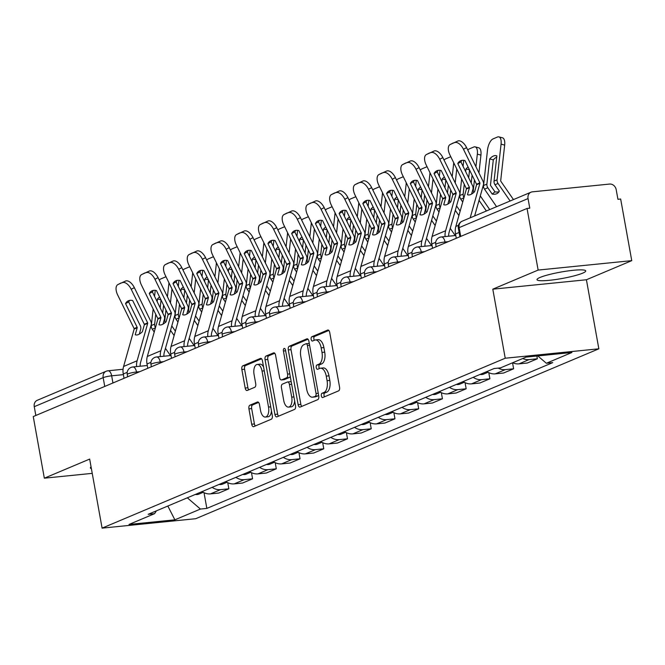 <?xml version="1.0" encoding="UTF-8"?>
<svg xmlns="http://www.w3.org/2000/svg" width="665" height="665" viewBox="0 0 665 665"><rect width="100%" height="100%" fill="white"/><g stroke="black" fill="none" stroke-linecap="round" stroke-linejoin="round"><path stroke-width="1" d="M321.328 395.85A2.178 1.097 -95.7 0 0 322.591 397.579A2.178 1.097 -95.7 0 0 322.758 397.537L338.618 390.854A3.117 1.571 -95.7 0 0 339.566 387.18L329.724 332.475A3.117 1.571 -95.7 0 0 327.92 330.006A3.117 1.571 -95.7 0 0 327.687 330.064L311.819 336.756A2.178 1.097 -95.7 0 0 311.154 339.316A2.178 1.097 -95.7 0 0 312.417 341.054A2.178 1.097 -95.7 0 0 312.583 341.004L314.636 340.139A9.967 5.012 -95.7 0 1 315.385 339.948A9.967 5.012 -95.7 0 1 321.162 347.853L321.985 352.417A9.967 5.012 -95.7 0 1 318.959 364.154L316.906 365.019A2.178 1.097 -95.7 0 0 316.241 367.587A2.178 1.097 -95.7 0 0 317.504 369.316A2.178 1.097 -95.7 0 0 317.671 369.275L319.724 368.41A9.967 5.012 -95.7 0 1 320.472 368.211A9.967 5.012 -95.7 0 1 326.249 376.116L327.072 380.679A9.967 5.012 -95.7 0 1 324.046 392.416L321.993 393.281A2.178 1.097 -95.7 0 0 321.328 395.85M320.472 368.211L323.207 367.936A9.967 5.012 -95.7 0 1 328.984 375.841L329.798 380.405A9.967 5.012 -95.7 0 1 326.773 392.142L324.719 393.007A2.178 1.097 -95.7 0 0 324.055 395.575A2.178 1.097 -95.7 0 0 324.52 396.797M328.851 330.447L314.545 336.473A2.178 1.097 -95.7 0 0 313.888 339.042A2.178 1.097 -95.7 0 0 314.346 340.264M315.385 339.948L318.119 339.674A9.967 5.012 -95.7 0 1 323.897 347.579L324.711 352.134A9.967 5.012 -95.7 0 1 321.685 363.88L319.632 364.744A2.178 1.097 -95.7 0 0 318.967 367.313A2.178 1.097 -95.7 0 0 319.433 368.535M582.648 273.157A24.755 3.275 169.8 0 0 585.724 270.913A24.755 3.275 169.8 0 0 567.212 271.037A24.755 3.275 169.8 0 0 540.071 277.438A24.755 3.275 169.8 0 0 536.996 279.682A24.755 3.275 169.8 0 0 555.516 279.558A24.755 3.275 169.8 0 0 582.648 273.157M249.874 405.201A3.117 1.571 -95.7 0 0 248.934 408.867L251.694 424.22A3.117 1.571 -95.7 0 0 253.498 426.689A3.117 1.571 -95.7 0 0 253.731 426.631L271.353 419.199A3.117 1.571 -95.7 0 0 272.301 415.534L262.459 360.829A3.117 1.571 -95.7 0 0 260.647 358.352A3.117 1.571 -95.7 0 0 260.414 358.418L242.792 365.841A3.117 1.571 -95.7 0 0 241.852 369.507L245.185 388.052A3.117 1.571 -95.7 0 0 246.989 390.521A3.117 1.571 -95.7 0 0 247.222 390.463L254.762 387.279A3.117 1.571 -95.7 0 0 255.709 383.614L254.055 374.42A8.337 4.19 -95.7 0 1 257.214 364.445A8.337 4.19 -95.7 0 1 262.043 371.053L268.527 407.071A8.337 4.19 -95.7 0 1 265.368 417.046A8.337 4.19 -95.7 0 1 260.539 410.438L259.458 404.436A3.117 1.571 -95.7 0 0 257.654 401.959A3.117 1.571 -95.7 0 0 257.422 402.026L249.874 405.201L252.609 404.927A3.117 1.571 -95.7 0 0 251.661 408.593L254.421 423.946A3.117 1.571 -95.7 0 0 255.302 425.966M492.798 289.175L586.414 279.757L631.75 260.647L538.135 270.073L492.798 289.175L505.225 358.227L102.094 528.126L89.667 459.083L44.339 478.185L33.25 416.564L527.046 208.453L529.772 208.178L528.043 198.577L459.133 227.621A6.351 0.84 169.8 0 0 458.343 228.195L459.889 236.757M538.135 270.073L527.046 208.453M298.128 404.644A3.117 1.571 -95.7 0 0 299.94 407.121A3.117 1.571 -95.7 0 0 300.173 407.055L317.787 399.632A3.117 1.571 -95.7 0 0 318.735 395.966L308.893 341.253A3.117 1.571 -95.7 0 0 307.089 338.784A3.117 1.571 -95.7 0 0 306.856 338.842L289.233 346.274A3.117 1.571 -95.7 0 0 288.286 349.94L298.128 404.644L300.863 404.37A3.117 1.571 -95.7 0 0 301.735 406.398M294.57 409.416L276.948 416.847A3.117 1.571 -95.7 0 1 276.715 416.905A3.117 1.571 -95.7 0 1 274.911 414.436L265.069 359.723A3.117 1.571 -95.7 0 1 266.017 356.058L273.556 352.882A3.117 1.571 -95.7 0 1 273.789 352.816A3.117 1.571 -95.7 0 1 275.593 355.285L279.591 377.479A3.117 1.571 -95.7 0 0 281.395 379.948A3.117 1.571 -95.7 0 0 281.627 379.89L286.632 377.778A3.117 1.571 -95.7 0 0 287.579 374.112L283.423 351.012A2.178 1.097 -95.7 0 1 284.246 348.402A2.178 1.097 -95.7 0 1 285.509 350.131L295.518 405.75A3.117 1.571 -95.7 0 1 294.57 409.416M631.75 260.647L620.661 199.026L617.935 199.309L616.206 189.708A6.351 5.42 67.1 0 0 609.63 184.064L532.391 191.836A6.351 5.42 67.1 0 0 531.036 192.177A6.351 5.42 67.1 0 0 528.043 198.577M586.414 279.757L598.841 348.809L195.71 518.708L102.094 528.126M44.339 478.185L92.244 473.364M35.835 415.475L34.256 406.689A6.351 5.42 -112.9 0 1 37.248 400.297L106.159 371.253A6.351 5.42 67.1 0 0 103.166 377.645L34.256 406.689M512.698 362.741A14.597 12.469 67.1 0 0 518.991 363.855L529.032 359.624A14.597 12.469 -112.9 0 1 522.74 358.51M529.032 359.624L537.353 358.784L536.855 356.016M518.991 363.855L527.312 363.024L537.353 358.784M512.549 362.799L513.621 368.792L505.3 369.624A14.597 12.469 -112.9 0 1 498.21 368.111M486.896 371.552A14.597 12.469 67.1 0 0 495.259 373.863L503.588 373.023L513.621 368.792M488.792 372.658L489.889 378.792L481.568 379.632A14.597 12.469 -112.9 0 1 473.206 377.329M463.164 381.56A14.597 12.469 67.1 0 0 471.527 383.863L479.856 383.023L489.889 378.792M465.059 382.658L466.165 388.792L457.836 389.632A14.597 12.469 -112.9 0 1 449.474 387.329M439.432 391.56A14.597 12.469 67.1 0 0 447.794 393.863L456.124 393.023L466.165 388.792M441.327 392.658L442.433 398.792L434.104 399.632A14.597 12.469 -112.9 0 1 425.741 397.329M415.7 401.56A14.597 12.469 67.1 0 0 424.062 403.863L432.391 403.023L442.433 398.792M417.595 402.658L418.701 408.8L410.372 409.632A14.597 12.469 -112.9 0 1 402.009 407.329M391.968 411.56A14.597 12.469 67.1 0 0 400.33 413.863L408.659 413.031L418.701 408.8M393.863 412.666L394.968 418.8L386.639 419.64A14.597 12.469 -112.9 0 1 378.277 417.329M368.235 421.568A14.597 12.469 67.1 0 0 376.606 423.871L384.927 423.031L394.968 418.8M370.131 422.666L371.236 428.8L362.915 429.64A14.597 12.469 -112.9 0 1 354.545 427.337M344.503 431.568A14.597 12.469 67.1 0 0 352.874 433.871L361.195 433.031L371.236 428.8M346.399 432.666L347.504 438.8L339.183 439.64A14.597 12.469 -112.9 0 1 330.813 437.337M320.779 441.568A14.597 12.469 67.1 0 0 329.142 443.871L337.463 443.031L347.504 438.8M322.666 442.666L323.772 448.8L315.451 449.64A14.597 12.469 -112.9 0 1 307.089 447.337M297.047 451.568A14.597 12.469 67.1 0 0 305.41 453.871L313.73 453.031L323.772 448.8M298.942 452.674L300.04 458.808L291.719 459.64A14.597 12.469 -112.9 0 1 283.357 457.337M273.315 461.568A14.597 12.469 67.1 0 0 281.677 463.879L289.998 463.039L300.04 458.808M275.21 462.674L276.308 468.808L267.987 469.648A14.597 12.469 -112.9 0 1 259.624 467.345M249.583 471.576A14.597 12.469 67.1 0 0 257.945 473.879L266.274 473.039L276.308 468.808M251.478 472.674L252.584 478.808L244.254 479.648A14.597 12.469 -112.9 0 1 235.892 477.345M225.851 481.576A14.597 12.469 67.1 0 0 234.213 483.879L242.542 483.039L252.584 478.808M227.746 482.674L228.851 488.808L220.522 489.648A14.597 12.469 -112.9 0 1 212.16 487.345M202.118 491.576A14.597 12.469 67.1 0 0 210.481 493.879L218.81 493.039L228.851 488.808M187.331 497.811L200.431 509.058L174.87 519.831L129.018 524.444L154.579 513.671L148.162 514.319L494.095 368.526L500.504 367.878L526.065 357.105L571.917 352.492L546.356 363.265L537.81 355.925M200.431 509.058L206.848 508.409L552.773 362.616L546.356 363.265M505.225 358.227L598.841 348.809M91.08 466.905A24.755 3.275 169.8 0 0 90.357 467.919A24.755 3.275 169.8 0 0 91.388 468.617M204.014 492.674L206.848 508.409M154.579 513.671L156.4 510.845M167.838 506.023L174.87 519.831M308.02 339.233L291.96 346A3.117 1.571 -95.7 0 0 291.021 349.665L300.863 404.37M315.385 396.066A2.178 1.097 -95.7 0 0 316.041 393.497L307.405 345.476A2.178 1.097 -95.7 0 0 306.141 343.747A2.178 1.097 -95.7 0 0 305.975 343.788L303.814 344.703A9.967 5.012 -95.7 0 0 300.779 356.448L306.69 389.266A9.967 5.012 -95.7 0 0 312.467 397.171A9.967 5.012 -95.7 0 0 313.215 396.98L318.111 395.791A2.178 1.097 -95.7 0 0 318.61 395.243M309.316 343.606A2.178 1.097 -95.7 0 0 308.868 343.473A2.178 1.097 -95.7 0 0 308.71 343.514L306.307 343.755M312.467 397.171L315.193 396.897A9.967 5.012 -95.7 0 0 315.95 396.706L313.215 396.98M318.111 395.791L315.95 396.706M274.72 353.265L268.743 355.783A3.117 1.571 -95.7 0 0 267.796 359.449L277.637 414.162A3.117 1.571 -95.7 0 0 278.519 416.182M283.88 379.657A3.117 1.571 -95.7 0 0 284.121 379.673A3.117 1.571 -95.7 0 0 284.354 379.607L289.358 377.504A3.117 1.571 -95.7 0 0 290.223 376.299M283.731 400.496A8.337 4.19 -95.7 0 0 288.56 407.105A8.337 4.19 -95.7 0 0 291.719 397.13L289.433 384.445A3.117 1.571 -95.7 0 0 287.629 381.976A3.117 1.571 -95.7 0 0 287.396 382.034L282.392 384.137A3.117 1.571 -95.7 0 0 281.445 387.811L283.731 400.496M288.56 407.105L291.287 406.83A8.337 4.19 -95.7 0 0 294.662 400.978M291.27 382.117A3.117 1.571 -95.7 0 0 290.356 381.693A3.117 1.571 -95.7 0 0 290.123 381.76M258.577 402.408L252.609 404.927M265.368 417.046L268.095 416.772A8.337 4.19 -95.7 0 0 271.47 410.912M263.581 367.072A8.337 4.19 -95.7 0 0 259.949 364.171L257.214 364.445M261.578 358.801L245.526 365.567A3.117 1.571 -95.7 0 0 244.579 369.233L247.912 387.778A3.117 1.571 -95.7 0 0 248.793 389.798M489.706 158.927A19.676 8.562 -75.4 0 1 496.314 155.726A19.676 8.562 -75.4 0 1 496.855 155.909L494.045 181.088A4.763 4.065 67.1 0 0 494.103 182.576A4.763 4.065 67.1 0 0 494.984 184.737L499.34 191.063A19.676 9.95 51.3 0 1 497.827 193.041A19.676 9.95 51.3 0 1 496.597 193.764A19.676 9.95 51.3 0 1 492.191 194.072L487.836 187.754A4.763 4.065 67.1 0 1 486.946 185.593A4.763 4.065 67.1 0 1 486.896 184.097L489.706 158.927L493.297 159.866L490.487 185.036A0.632 0.54 -112.9 0 0 490.612 185.527L494.976 191.844L492.191 194.072M513.455 199.591L500.812 181.229A0.632 0.54 -112.9 0 1 500.687 180.739L504.66 145.095L501.061 144.164A9.526 4.14 -75.4 0 0 498.9 136.874A9.526 4.14 -75.4 0 0 497.511 137.015L493.098 138.869A9.526 4.14 -75.4 0 0 487.528 149.866L483.546 185.51L486.896 184.097M510.113 200.996L498.027 183.457A4.763 4.065 -112.9 0 1 497.146 181.296A4.763 4.065 -112.9 0 1 497.088 179.799L501.061 144.164M496.58 206.707L484.494 189.159A4.763 4.065 -112.9 0 1 483.605 187.006A4.763 4.065 -112.9 0 1 483.546 185.51M499.016 191.678A19.676 9.95 51.3 0 1 494.976 191.844M498.9 136.874L502.499 137.805A9.526 4.14 104.6 0 1 504.66 145.095M496.722 157.098A19.676 8.562 -75.4 0 0 493.297 159.866M457.778 163.54L469.39 187.256A0.632 0.54 67.1 0 1 469.44 187.754L467.47 194.712A19.676 7.473 -65.2 0 0 470.67 194.529A19.676 7.473 -65.2 0 0 474.619 191.695L476.589 184.737A0.632 0.54 67.1 0 0 476.539 184.247L464.935 160.523A19.676 10.216 62.7 0 0 460.338 160.888A19.676 10.216 62.7 0 0 457.778 163.54L460.92 161.919L472.524 185.643A4.763 4.065 -112.9 0 1 472.998 187.098A4.763 4.065 -112.9 0 1 472.906 189.35L471.568 194.08M456.29 238.278L455.508 233.964A15.869 13.558 -112.9 0 1 455.824 226.441L466.398 189.035A0.632 0.54 67.1 0 0 466.348 188.544L449.914 154.953A9.526 4.946 -117.3 0 1 450.114 144.563A9.526 4.946 -117.3 0 1 450.296 144.48L457.844 141.005L450.296 144.48M470.188 217.829L479.931 183.332A0.632 0.54 67.1 0 0 479.881 182.833L463.455 149.243A9.526 4.946 -117.3 0 0 454.702 142.618M474.635 215.95L483.397 184.928A4.763 4.065 67.1 0 0 483.497 182.667A4.763 4.065 67.1 0 0 483.014 181.221L466.589 147.63L463.455 149.243M457.844 141.005A9.526 4.946 62.7 0 1 466.589 147.63M460.92 161.919A19.676 10.216 62.7 0 1 462.042 160.34M473.771 192.493A4.763 4.065 -112.9 0 1 473.413 191.296A4.763 4.065 -112.9 0 1 473.355 189.808L474.453 179.982M462.724 202.019L460.762 199.159A4.763 4.065 -112.9 0 1 459.872 197.006A4.763 4.065 -112.9 0 1 459.814 195.51L461.66 178.968M464.261 184.28L463.164 194.097A4.763 4.065 67.1 0 0 463.214 195.593A4.763 4.065 67.1 0 0 463.987 197.563M472.092 175.161L471.219 182.983M468.684 177.796L469.557 169.974M469.49 169.849L465.974 168.927L465.666 171.637M489.731 209.591L480.296 195.909M486.381 210.996L479.041 200.348M467.769 150.049A9.526 4.14 -75.4 0 1 469.365 148.877L473.779 147.015A9.526 4.14 -75.4 0 1 475.176 146.874L478.767 147.813A9.526 4.14 104.6 0 1 480.928 155.103L477.329 154.164A9.526 4.14 -75.4 0 0 475.176 146.874M463.073 166.325L463.746 160.307M468.085 166.965A19.676 8.562 -75.4 0 0 465.974 168.927M475.932 166.732L477.329 154.164M478.941 172.892L480.928 155.103M450.039 202.493A4.763 4.065 -112.9 0 1 449.681 201.304A4.763 4.065 -112.9 0 1 449.623 199.808L450.72 189.991M439 212.019L437.03 209.167A4.763 4.065 -112.9 0 1 436.14 207.006A4.763 4.065 -112.9 0 1 436.09 205.51L437.927 188.976M440.529 194.28L439.432 204.105A4.763 4.065 67.1 0 0 439.49 205.593A4.763 4.065 67.1 0 0 440.255 207.571M448.36 185.161L447.487 192.983M444.952 187.796L445.824 179.974M445.758 179.849L442.242 178.927L441.942 181.636M460.155 211.121L456.564 205.909M455.209 235.56L450.23 228.328M458.9 215.56L455.317 210.348M444.037 160.057A9.526 4.14 -75.4 0 1 445.633 158.877L450.047 157.015A9.526 4.14 -75.4 0 1 450.828 156.824M439.341 176.333L440.014 170.315M444.353 176.965A19.676 8.562 -75.4 0 0 442.242 178.927M452.2 176.732L453.596 164.164A9.526 4.14 -75.4 0 0 453.705 162.701M455.209 182.892L456.764 168.96M485.575 372.109A7.938 6.775 67.1 0 0 487.852 372.159M480.097 374.42A7.938 6.775 67.1 0 0 483.671 374.087L488.019 372.259M434.054 173.54L445.658 197.264A0.632 0.54 67.1 0 1 445.708 197.754L443.738 204.712A19.676 7.473 -65.2 0 0 446.938 204.529A19.676 7.473 -65.2 0 0 450.887 201.703L452.857 194.745A0.632 0.54 67.1 0 0 452.807 194.247L441.203 170.523A19.676 10.216 62.7 0 0 436.614 170.888A19.676 10.216 62.7 0 0 434.054 173.54L437.188 171.919L448.792 195.643A4.763 4.065 -112.9 0 1 449.266 197.098A4.763 4.065 -112.9 0 1 449.174 199.35L447.836 204.08M432.558 248.278L431.776 243.964A15.869 13.558 -112.9 0 1 432.092 236.449L442.666 199.035A0.632 0.54 67.1 0 0 442.616 198.544L426.182 164.953A9.526 4.946 -117.3 0 1 426.381 154.563A9.526 4.946 -117.3 0 1 426.564 154.48L434.112 151.005L426.564 154.48M445.093 236.574A15.869 13.558 -112.9 0 1 445.633 230.738L456.198 193.332A0.632 0.54 67.1 0 0 456.148 192.833L439.723 159.251A9.526 4.946 -117.3 0 0 430.978 152.626M448.675 236.216A11.746 10.033 -112.9 0 1 449.099 232.343L459.665 194.928A4.763 4.065 67.1 0 0 459.764 192.675A4.763 4.065 67.1 0 0 459.291 191.221L442.857 157.63L439.723 159.251M434.112 151.005A9.526 4.946 62.7 0 1 442.857 157.63M437.188 171.919A19.676 10.216 62.7 0 1 438.31 170.34M410.322 183.54L421.926 207.264A0.632 0.54 67.1 0 1 421.976 207.754L420.006 214.712A19.676 7.473 -65.2 0 0 423.214 214.529A19.676 7.473 -65.2 0 0 427.154 211.703L429.125 204.745A0.632 0.54 67.1 0 0 429.075 204.246L417.47 180.531A19.676 10.216 62.7 0 0 412.882 180.888A19.676 10.216 62.7 0 0 410.322 183.54L413.455 181.927L425.06 205.643A4.763 4.065 -112.9 0 1 425.534 207.098A4.763 4.065 -112.9 0 1 425.442 209.359L424.104 214.088M408.825 258.278L408.044 253.972A15.869 13.558 -112.9 0 1 408.36 246.449L418.933 209.034A0.632 0.54 67.1 0 0 418.884 208.544L402.45 174.953A9.526 4.946 -117.3 0 1 402.649 164.571A9.526 4.946 -117.3 0 1 402.832 164.488L410.38 161.013L402.832 164.488M421.369 246.574A15.869 13.558 -112.9 0 1 421.901 240.738L432.474 203.332A0.632 0.54 67.1 0 0 432.416 202.842L415.991 169.251A9.526 4.946 -117.3 0 0 407.246 162.626M424.943 246.216A11.746 10.033 -112.9 0 1 425.367 242.343L435.941 204.928A4.763 4.065 67.1 0 0 436.032 202.675A4.763 4.065 67.1 0 0 435.558 201.221L419.125 167.638L415.991 169.251M410.38 161.013A9.526 4.946 62.7 0 1 419.125 167.638M413.455 181.927A19.676 10.216 62.7 0 1 414.586 180.34M426.307 212.492A4.763 4.065 -112.9 0 1 425.949 211.304A4.763 4.065 -112.9 0 1 425.891 209.808L426.988 199.99M415.268 222.019L413.298 219.167A4.763 4.065 -112.9 0 1 412.408 217.006A4.763 4.065 -112.9 0 1 412.358 215.518L414.204 198.976M416.797 204.288L415.7 214.105A4.763 4.065 67.1 0 0 415.758 215.601A4.763 4.065 67.1 0 0 416.523 217.571M424.627 195.161L423.755 202.983M421.219 197.796L422.092 189.974M422.034 189.849L418.509 188.935L418.21 191.636M436.423 221.121L432.832 215.909M431.477 245.56L426.498 238.336M435.168 225.56L431.585 220.348M420.305 170.057A9.526 4.14 -75.4 0 1 421.909 168.877L426.315 167.015A9.526 4.14 -75.4 0 1 427.096 166.824M415.608 186.333L416.282 180.315M420.621 186.965A19.676 8.562 -75.4 0 0 418.509 188.935M428.468 186.732L429.873 174.164A9.526 4.14 -75.4 0 0 429.972 172.709M431.477 192.892L433.031 178.96M461.843 382.117A7.938 6.775 67.1 0 0 464.12 382.159M456.365 384.42A7.938 6.775 67.1 0 0 459.939 384.096L464.286 382.259M402.574 222.492A4.763 4.065 -112.9 0 1 402.217 221.304A4.763 4.065 -112.9 0 1 402.159 219.807L403.256 209.99M391.535 232.027L389.565 229.167A4.763 4.065 -112.9 0 1 388.676 227.014A4.763 4.065 -112.9 0 1 388.626 225.518L390.471 208.976M393.065 214.288L391.968 224.105A4.763 4.065 67.1 0 0 392.026 225.601A4.763 4.065 67.1 0 0 392.791 227.571M400.895 205.161L400.022 212.983M397.487 207.804L398.36 199.982M398.302 199.849L394.777 198.935L394.478 201.645M412.691 231.121L409.108 225.909M407.745 255.56L402.774 248.336M411.435 235.56L407.853 230.348M396.581 180.057A9.526 4.14 -75.4 0 1 398.177 178.877L402.583 177.023A9.526 4.14 -75.4 0 1 403.364 176.823M391.876 196.333L392.55 190.315M396.889 196.965A19.676 8.562 -75.4 0 0 394.777 198.935M404.736 196.732L406.14 184.172A9.526 4.14 -75.4 0 0 406.24 182.709M407.745 202.892L409.299 188.96M438.11 392.117A7.938 6.775 67.1 0 0 440.388 392.159M432.632 394.42A7.938 6.775 67.1 0 0 436.207 394.096L440.554 392.259M378.842 232.492A4.763 4.065 -112.9 0 1 378.485 231.304A4.763 4.065 -112.9 0 1 378.435 229.816L379.524 219.99M367.803 242.027L365.833 239.167A4.763 4.065 -112.9 0 1 364.944 237.014A4.763 4.065 -112.9 0 1 364.894 235.518L366.739 218.976M369.333 224.288L368.235 234.105A4.763 4.065 67.1 0 0 368.294 235.601A4.763 4.065 67.1 0 0 369.058 237.571M377.163 215.169L376.29 222.983M373.755 217.804L374.628 209.982M374.57 209.857L371.045 208.935L370.746 211.645M388.959 241.121L385.376 235.909M384.013 265.559L379.042 258.336M387.712 245.56L384.121 240.348M372.849 190.057A9.526 4.14 -75.4 0 1 374.445 188.885L378.851 187.023A9.526 4.14 -75.4 0 1 379.632 186.823M368.144 206.333L368.817 200.315M373.156 206.973A19.676 8.562 -75.4 0 0 371.045 208.935M381.003 206.74L382.408 194.172A9.526 4.14 -75.4 0 0 382.508 192.709M384.021 212.891L385.567 198.968M414.378 402.117A7.938 6.775 67.1 0 0 416.656 402.167M408.909 404.428A7.938 6.775 67.1 0 0 412.475 404.096L416.83 402.259M386.589 193.54L398.194 217.264A0.632 0.54 67.1 0 1 398.244 217.754L396.274 224.72A19.676 7.473 -65.2 0 0 399.482 224.529A19.676 7.473 -65.2 0 0 403.431 221.703L405.392 214.745A0.632 0.54 67.1 0 0 405.342 214.246L393.738 190.531A19.676 10.216 62.7 0 0 389.15 190.888A19.676 10.216 62.7 0 0 386.589 193.54L389.723 191.927L401.328 215.651A4.763 4.065 -112.9 0 1 401.801 217.098A4.763 4.065 -112.9 0 1 401.71 219.359L400.372 224.088M385.093 268.278L384.32 263.972A15.869 13.558 -112.9 0 1 384.636 256.449L395.201 219.043A0.632 0.54 67.1 0 0 395.151 218.544L378.718 184.961A9.526 4.946 -117.3 0 1 378.925 174.571A9.526 4.946 -117.3 0 1 379.1 174.488L386.648 171.013L379.1 174.488M397.637 256.574A15.869 13.558 -112.9 0 1 398.169 250.747L408.742 213.332A0.632 0.54 67.1 0 0 408.692 212.842L392.259 179.251A9.526 4.946 -117.3 0 0 383.514 172.626M401.211 256.216A11.746 10.033 -112.9 0 1 401.635 252.343L412.209 214.936A4.763 4.065 67.1 0 0 412.3 212.675A4.763 4.065 67.1 0 0 411.826 211.221L395.392 177.638L392.259 179.251M386.648 171.013A9.526 4.946 62.7 0 1 395.392 177.638M389.723 191.927A19.676 10.216 62.7 0 1 390.854 190.348M362.857 203.54L374.462 227.264A0.632 0.54 67.1 0 1 374.511 227.763L372.55 234.72A19.676 7.473 -65.2 0 0 375.75 234.529A19.676 7.473 -65.2 0 0 379.698 231.703L381.66 224.745A0.632 0.54 67.1 0 0 381.61 224.255L370.006 200.531A19.676 10.216 62.7 0 0 365.418 200.888A19.676 10.216 62.7 0 0 362.857 203.54L365.991 201.927L377.595 225.651A4.763 4.065 -112.9 0 1 378.069 227.106A4.763 4.065 -112.9 0 1 377.978 229.359L376.639 234.088M361.361 278.278L360.588 273.972A15.869 13.558 -112.9 0 1 360.904 266.449L371.469 229.043A0.632 0.54 67.1 0 0 371.419 228.544L354.985 194.961A9.526 4.946 -117.3 0 1 355.193 184.571A9.526 4.946 -117.3 0 1 355.368 184.488L362.915 181.013L355.368 184.488M373.905 266.582A15.869 13.558 -112.9 0 1 374.437 260.747L385.01 223.332A0.632 0.54 67.1 0 0 384.96 222.841L368.526 189.251A9.526 4.946 -117.3 0 0 359.782 182.626M377.479 266.216A11.746 10.033 -112.9 0 1 377.903 262.343L388.476 224.936A4.763 4.065 67.1 0 0 388.568 222.675A4.763 4.065 67.1 0 0 388.094 221.229L371.66 187.638L368.526 189.251M362.915 181.013A9.526 4.946 62.7 0 1 371.66 187.638M365.991 201.927A19.676 10.216 62.7 0 1 367.122 200.348M339.125 213.548L350.729 237.264A0.632 0.54 67.1 0 1 350.779 237.762L348.817 244.72A19.676 7.473 -65.2 0 0 352.018 244.537A19.676 7.473 -65.2 0 0 355.966 241.711L357.928 234.745A0.632 0.54 67.1 0 0 357.878 234.255L346.274 210.531A19.676 10.216 62.7 0 0 341.685 210.896A19.676 10.216 62.7 0 0 339.125 213.548L342.259 211.927L353.863 235.651A4.763 4.065 -112.9 0 1 354.345 237.106A4.763 4.065 -112.9 0 1 354.246 239.358L352.907 244.088M337.629 288.286L336.856 283.972A15.869 13.558 -112.9 0 1 337.172 276.457L347.737 239.043A0.632 0.54 67.1 0 0 347.687 238.552L331.253 204.961A9.526 4.946 -117.3 0 1 331.461 194.571A9.526 4.946 -117.3 0 1 331.635 194.488L339.183 191.013L331.635 194.488M350.172 276.582A15.869 13.558 -112.9 0 1 350.704 270.746L361.278 233.34A0.632 0.54 67.1 0 0 361.228 232.841L344.794 199.259A9.526 4.946 -117.3 0 0 336.049 192.634M353.747 276.224A11.746 10.033 -112.9 0 1 354.171 272.342L364.744 234.936A4.763 4.065 67.1 0 0 364.836 232.684A4.763 4.065 67.1 0 0 364.362 231.229L347.928 197.638L344.794 199.259M339.183 191.013A9.526 4.946 62.7 0 1 347.928 197.638M342.259 211.927A19.676 10.216 62.7 0 1 343.389 210.348M355.11 242.501A4.763 4.065 -112.9 0 1 354.753 241.312A4.763 4.065 -112.9 0 1 354.703 239.816L355.792 229.99M344.071 252.027L342.101 249.175A4.763 4.065 -112.9 0 1 341.212 247.014A4.763 4.065 -112.9 0 1 341.162 245.518L343.007 228.976M345.601 234.288L344.512 244.113A4.763 4.065 67.1 0 0 344.561 245.601A4.763 4.065 67.1 0 0 345.326 247.571M353.431 225.169L352.558 232.991M350.023 227.804L350.896 219.982M350.837 219.857L347.313 218.935L347.014 221.644M365.235 251.121L361.644 245.917M360.289 275.559L355.31 268.336M363.979 255.56L360.388 250.356M349.117 200.065A9.526 4.14 -75.4 0 1 350.713 198.885L355.127 197.023A9.526 4.14 -75.4 0 1 355.9 196.832M344.412 216.333L345.085 210.323M349.424 216.973A19.676 8.562 -75.4 0 0 347.313 218.935M357.271 216.74L358.676 204.172A9.526 4.14 -75.4 0 0 358.776 202.709M360.289 222.9L361.843 208.968M390.654 412.117A7.938 6.775 67.1 0 0 392.924 412.167M385.176 414.428A7.938 6.775 67.1 0 0 388.742 414.096L393.098 412.267M315.393 223.548L326.997 247.272A0.632 0.54 67.1 0 1 327.047 247.762L325.085 254.72A19.676 7.473 -65.2 0 0 328.286 254.537A19.676 7.473 -65.2 0 0 332.234 251.711L334.196 244.753A0.632 0.54 67.1 0 0 334.146 244.254L322.542 220.531A19.676 10.216 62.7 0 0 317.953 220.896A19.676 10.216 62.7 0 0 315.393 223.548L318.527 221.935L330.131 245.651A4.763 4.065 -112.9 0 1 330.613 247.106A4.763 4.065 -112.9 0 1 330.513 249.358L329.175 254.097M313.897 298.286L313.124 293.98A15.869 13.558 -112.9 0 1 313.439 286.457L324.005 249.043A0.632 0.54 67.1 0 0 323.955 248.552L307.521 214.961A9.526 4.946 -117.3 0 1 307.729 204.571A9.526 4.946 -117.3 0 1 307.903 204.488L315.451 201.013L307.903 204.488M326.44 286.582A15.869 13.558 -112.9 0 1 326.981 280.746L337.546 243.34A0.632 0.54 67.1 0 0 337.496 242.841L321.062 209.259A9.526 4.946 -117.3 0 0 312.317 202.634M330.015 286.224A11.746 10.033 -112.9 0 1 330.447 282.351L341.012 244.936A4.763 4.065 67.1 0 0 341.103 242.683A4.763 4.065 67.1 0 0 340.63 241.229L324.196 207.638L321.062 209.259M315.451 201.013A9.526 4.946 62.7 0 1 324.196 207.638M318.527 221.935A19.676 10.216 62.7 0 1 319.657 220.348M331.378 252.501A4.763 4.065 -112.9 0 1 331.02 251.312A4.763 4.065 -112.9 0 1 330.971 249.816L332.068 239.999M320.339 262.027L318.369 259.175A4.763 4.065 -112.9 0 1 317.488 257.014A4.763 4.065 -112.9 0 1 317.429 255.518L319.275 238.984M321.868 244.288L320.779 254.113A4.763 4.065 67.1 0 0 320.829 255.609A4.763 4.065 67.1 0 0 321.594 257.579M329.707 235.169L328.834 242.991M326.291 237.804L327.163 229.982M327.105 229.857L323.581 228.943L323.281 231.644M341.502 261.129L337.911 255.917M336.557 285.568L331.577 278.336M340.247 265.568L336.656 260.356M325.385 210.065A9.526 4.14 -75.4 0 1 326.981 208.885L331.394 207.023A9.526 4.14 -75.4 0 1 332.168 206.832M320.688 226.341L321.353 220.323M325.692 226.973A19.676 8.562 -75.4 0 0 323.581 228.943M333.539 226.74L334.944 214.172A9.526 4.14 -75.4 0 0 335.052 212.717M336.557 232.9L338.111 218.968M366.922 422.117A7.938 6.775 67.1 0 0 369.191 422.167M361.444 424.428A7.938 6.775 67.1 0 0 365.01 424.095L369.366 422.267M291.661 233.548L303.265 257.272A0.632 0.54 67.1 0 1 303.315 257.762L301.353 264.728A19.676 7.473 -65.2 0 0 304.553 264.537A19.676 7.473 -65.2 0 0 308.502 261.711L310.472 254.753A0.632 0.54 67.1 0 0 310.414 254.254L298.809 230.539A19.676 10.216 62.7 0 0 294.221 230.896A19.676 10.216 62.7 0 0 291.661 233.548L294.795 231.935L306.399 255.659A4.763 4.065 -112.9 0 1 306.881 257.106A4.763 4.065 -112.9 0 1 306.781 259.367L305.451 264.096M290.164 308.286L289.391 303.98A15.869 13.558 -112.9 0 1 289.707 296.457L300.272 259.051A0.632 0.54 67.1 0 0 300.223 258.552L283.797 224.961A9.526 4.946 -117.3 0 1 283.997 214.579A9.526 4.946 -117.3 0 1 284.171 214.496L291.719 211.021L284.171 214.496M302.708 296.582A15.869 13.558 -112.9 0 1 303.248 290.755L313.813 253.34A0.632 0.54 67.1 0 0 313.764 252.85L297.33 219.259A9.526 4.946 -117.3 0 0 288.585 212.634M306.282 296.224A11.746 10.033 -112.9 0 1 306.715 292.351L317.28 254.936A4.763 4.065 67.1 0 0 317.38 252.683A4.763 4.065 67.1 0 0 316.897 251.229L300.464 217.646L297.33 219.259M291.719 211.021A9.526 4.946 62.7 0 1 300.464 217.646M294.795 231.935A19.676 10.216 62.7 0 1 295.925 230.356M307.646 262.5A4.763 4.065 -112.9 0 1 307.288 261.312A4.763 4.065 -112.9 0 1 307.238 259.816L308.336 249.998M296.607 272.027L294.645 269.175A4.763 4.065 -112.9 0 1 293.755 267.014A4.763 4.065 -112.9 0 1 293.697 265.526L295.543 248.984M298.144 254.296L297.047 264.113A4.763 4.065 67.1 0 0 297.097 265.609A4.763 4.065 67.1 0 0 297.862 267.579M305.975 245.169L305.102 252.991M302.567 247.804L303.44 239.99M303.373 239.857L299.857 238.943L299.549 241.653M317.77 271.129L314.179 265.917M312.824 295.568L307.845 288.344M316.515 275.568L312.924 270.356M301.652 220.065A9.526 4.14 -75.4 0 1 303.248 218.885L307.662 217.031A9.526 4.14 -75.4 0 1 308.435 216.832M296.956 236.341L297.621 230.323M301.96 236.973A19.676 8.562 -75.4 0 0 299.857 238.943M309.815 236.74L311.212 224.172A9.526 4.14 -75.4 0 0 311.32 222.717M312.824 242.9L314.379 228.968M343.19 432.125A7.938 6.775 67.1 0 0 345.459 432.167M337.712 434.428A7.938 6.775 67.1 0 0 341.278 434.104L345.634 432.267M267.928 243.548L279.533 267.272A0.632 0.54 67.1 0 1 279.583 267.771L277.621 274.728A19.676 7.473 -65.2 0 0 280.821 274.537A19.676 7.473 -65.2 0 0 284.77 271.711L286.74 264.753A0.632 0.54 67.1 0 0 286.69 264.263L275.077 240.539A19.676 10.216 62.7 0 0 270.489 240.896A19.676 10.216 62.7 0 0 267.928 243.548L271.062 241.935L282.675 265.659A4.763 4.065 -112.9 0 1 283.149 267.106A4.763 4.065 -112.9 0 1 283.049 269.367L281.719 274.096M266.432 318.286L265.659 313.98A15.869 13.558 -112.9 0 1 265.975 306.457L276.54 269.051A0.632 0.54 67.1 0 0 276.49 268.552L260.065 234.969A9.526 4.946 -117.3 0 1 260.264 224.579A9.526 4.946 -117.3 0 1 260.447 224.496L267.987 221.021L260.447 224.496M278.976 306.59A15.869 13.558 -112.9 0 1 279.516 300.755L290.081 263.34A0.632 0.54 67.1 0 0 290.031 262.85L273.598 229.259A9.526 4.946 -117.3 0 0 264.853 222.634M282.559 306.224A11.746 10.033 -112.9 0 1 282.982 302.351L293.548 264.944A4.763 4.065 67.1 0 0 293.647 262.683A4.763 4.065 67.1 0 0 293.165 261.237L276.74 227.646L273.598 229.259M267.987 221.021A9.526 4.946 62.7 0 1 276.74 227.646M271.062 241.935A19.676 10.216 62.7 0 1 272.193 240.356M283.913 272.5A4.763 4.065 -112.9 0 1 283.556 271.312A4.763 4.065 -112.9 0 1 283.506 269.815L284.603 259.998M272.874 282.035L270.913 279.175A4.763 4.065 -112.9 0 1 270.023 277.022A4.763 4.065 -112.9 0 1 269.965 275.526L271.81 258.984M274.412 264.296L273.315 274.113A4.763 4.065 67.1 0 0 273.365 275.609A4.763 4.065 67.1 0 0 274.138 277.579M282.243 255.169L281.37 262.991M278.834 257.812L279.707 249.99M279.641 249.857L276.125 248.943L275.817 251.653M294.038 281.129L290.447 275.917M289.092 305.568L284.113 298.344M292.783 285.568L289.192 280.356M277.92 230.065A9.526 4.14 -75.4 0 1 279.516 228.885L283.93 227.031A9.526 4.14 -75.4 0 1 284.703 226.832M273.224 246.341L273.897 240.323M278.228 246.973A19.676 8.562 -75.4 0 0 276.125 248.943M286.083 246.748L287.479 234.18A9.526 4.14 -75.4 0 0 287.588 232.717M289.092 252.9L290.647 238.976M319.458 442.125A7.938 6.775 67.1 0 0 321.727 442.175M313.98 444.436A7.938 6.775 67.1 0 0 317.554 444.104L321.902 442.267M244.196 253.556L255.801 277.272A0.632 0.54 67.1 0 1 255.859 277.771L253.889 284.728A19.676 7.473 -65.2 0 0 257.089 284.545A19.676 7.473 -65.2 0 0 261.037 281.711L263.007 274.753A0.632 0.54 67.1 0 0 262.958 274.263L251.353 250.539A19.676 10.216 62.7 0 0 246.757 250.904A19.676 10.216 62.7 0 0 244.196 253.556L247.338 251.935L258.943 275.659A4.763 4.065 -112.9 0 1 259.416 277.114A4.763 4.065 -112.9 0 1 259.325 279.366L257.987 284.096M242.7 328.294L241.927 323.98A15.869 13.558 -112.9 0 1 242.243 316.457L252.816 279.051A0.632 0.54 67.1 0 0 252.758 278.56L236.333 244.969A9.526 4.946 -117.3 0 1 236.532 234.579A9.526 4.946 -117.3 0 1 236.715 234.496L244.263 231.021L236.715 234.496M255.244 316.59A15.869 13.558 -112.9 0 1 255.784 310.755L266.349 273.348A0.632 0.54 67.1 0 0 266.299 272.85L249.865 239.259A9.526 4.946 -117.3 0 0 241.121 232.634M258.826 316.224A11.746 10.033 -112.9 0 1 259.25 312.351L269.815 274.944A4.763 4.065 67.1 0 0 269.915 272.683A4.763 4.065 67.1 0 0 269.433 271.237L253.008 237.646L249.865 239.259M244.263 231.021A9.526 4.946 62.7 0 1 253.008 237.646M247.338 251.935A19.676 10.216 62.7 0 1 248.461 250.356M260.181 282.5A4.763 4.065 -112.9 0 1 259.832 281.312A4.763 4.065 -112.9 0 1 259.774 279.824L260.871 269.998M249.142 292.035L247.181 289.175A4.763 4.065 -112.9 0 1 246.291 287.022A4.763 4.065 -112.9 0 1 246.233 285.526L248.078 268.984M250.68 274.296L249.583 284.113A4.763 4.065 67.1 0 0 249.633 285.609A4.763 4.065 67.1 0 0 250.406 287.579M258.51 265.177L257.638 272.999M255.102 267.812L255.975 259.99M255.909 259.865L252.392 258.943L252.085 261.653M270.306 291.129L266.715 285.925M265.36 315.567L260.381 308.344M269.051 295.568L265.46 290.364M254.188 240.065A9.526 4.14 -75.4 0 1 255.784 238.893L260.198 237.031A9.526 4.14 -75.4 0 1 260.979 236.831M249.491 256.341L250.165 250.323M254.496 256.981A19.676 8.562 -75.4 0 0 252.392 258.943M262.351 256.748L263.747 244.18A9.526 4.14 -75.4 0 0 263.855 242.717M265.36 262.908L266.914 248.976M295.726 452.125A7.938 6.775 67.1 0 0 297.995 452.175M290.248 454.436A7.938 6.775 67.1 0 0 293.822 454.104L298.169 452.275M220.472 263.556L232.077 287.28A0.632 0.54 67.1 0 1 232.127 287.77L230.157 294.728A19.676 7.473 -65.2 0 0 233.357 294.545A19.676 7.473 -65.2 0 0 237.305 291.719L239.275 284.753A0.632 0.54 67.1 0 0 239.225 284.263L227.621 260.539A19.676 10.216 62.7 0 0 223.033 260.904A19.676 10.216 62.7 0 0 220.472 263.556L223.606 261.935L235.21 285.659A4.763 4.065 -112.9 0 1 235.684 287.114A4.763 4.065 -112.9 0 1 235.593 289.366L234.255 294.096M218.976 338.294L218.195 333.98A15.869 13.558 -112.9 0 1 218.511 326.465L229.084 289.051A0.632 0.54 67.1 0 0 229.034 288.56L212.601 254.969A9.526 4.946 -117.3 0 1 212.8 244.579A9.526 4.946 -117.3 0 1 212.983 244.496L220.531 241.021L212.983 244.496M231.511 326.59A15.869 13.558 -112.9 0 1 232.052 320.754L242.617 283.348A0.632 0.54 67.1 0 0 242.567 282.849L226.142 249.267A9.526 4.946 -117.3 0 0 217.388 242.642M235.094 326.232A11.746 10.033 -112.9 0 1 235.518 322.359L246.083 284.944A4.763 4.065 67.1 0 0 246.183 282.692A4.763 4.065 67.1 0 0 245.709 281.237L229.275 247.646L226.142 249.267M220.531 241.021A9.526 4.946 62.7 0 1 229.275 247.646M223.606 261.935A19.676 10.216 62.7 0 1 224.728 260.356M236.457 292.509A4.763 4.065 -112.9 0 1 236.1 291.32A4.763 4.065 -112.9 0 1 236.042 289.824L237.139 279.998M225.41 302.035L223.448 299.184A4.763 4.065 -112.9 0 1 222.559 297.022A4.763 4.065 -112.9 0 1 222.501 295.526L224.346 278.992M226.948 284.296L225.851 294.121A4.763 4.065 67.1 0 0 225.909 295.609A4.763 4.065 67.1 0 0 226.674 297.588M234.778 275.177L233.905 282.999M231.37 277.812L232.243 269.99M232.176 269.865L228.66 268.943L228.353 271.653M246.574 301.137L242.983 295.925M241.628 325.576L236.649 318.344M245.319 305.576L241.728 300.364M230.456 250.073A9.526 4.14 -75.4 0 1 232.052 248.893L236.466 247.031A9.526 4.14 -75.4 0 1 237.247 246.84M225.759 266.349L226.433 260.331M230.772 266.981A19.676 8.562 -75.4 0 0 228.66 268.943M238.619 266.748L240.015 254.18A9.526 4.14 -75.4 0 0 240.123 252.717M241.628 272.908L243.182 258.976M271.993 462.125A7.938 6.775 67.1 0 0 274.271 462.175M266.515 464.436A7.938 6.775 67.1 0 0 270.09 464.104L274.437 462.275M196.74 273.556L208.345 297.28A0.632 0.54 67.1 0 1 208.394 297.77L206.424 304.728A19.676 7.473 -65.2 0 0 209.625 304.545A19.676 7.473 -65.2 0 0 213.573 301.719L215.543 294.761A0.632 0.54 67.1 0 0 215.493 294.262L203.889 270.539A19.676 10.216 62.7 0 0 199.3 270.904A19.676 10.216 62.7 0 0 196.74 273.556L199.874 271.943L211.478 295.659A4.763 4.065 -112.9 0 1 211.952 297.114A4.763 4.065 -112.9 0 1 211.861 299.366L210.522 304.104M195.244 348.294L194.463 343.988A15.869 13.558 -112.9 0 1 194.779 336.465L205.352 299.05A0.632 0.54 67.1 0 0 205.302 298.56L188.868 264.969A9.526 4.946 -117.3 0 1 189.068 254.587A9.526 4.946 -117.3 0 1 189.251 254.504L196.798 251.029L189.251 254.504M207.788 336.59A15.869 13.558 -112.9 0 1 208.32 330.754L218.893 293.348A0.632 0.54 67.1 0 0 218.835 292.858L202.409 259.267A9.526 4.946 -117.3 0 0 193.665 252.642M211.362 336.232A11.746 10.033 -112.9 0 1 211.786 332.359L222.359 294.944A4.763 4.065 67.1 0 0 222.451 292.691A4.763 4.065 67.1 0 0 221.977 291.237L205.543 257.654L202.409 259.267M196.798 251.029A9.526 4.946 62.7 0 1 205.543 257.654M199.874 271.943A19.676 10.216 62.7 0 1 201.005 270.356M212.725 302.509A4.763 4.065 -112.9 0 1 212.368 301.32A4.763 4.065 -112.9 0 1 212.31 299.824L213.407 290.007M201.686 312.035L199.716 309.183A4.763 4.065 -112.9 0 1 198.827 307.022A4.763 4.065 -112.9 0 1 198.777 305.534L200.614 288.992M203.216 294.296L202.118 304.121A4.763 4.065 67.1 0 0 202.177 305.617A4.763 4.065 67.1 0 0 202.941 307.587M211.046 285.177L210.173 292.999M207.638 287.812L208.511 279.99M208.444 279.865L204.928 278.951L204.629 281.652M222.841 311.137L219.251 305.925M217.896 335.576L212.916 328.352M221.586 315.576L218.004 310.364M206.724 260.073A9.526 4.14 -75.4 0 1 208.328 258.893L212.733 257.031A9.526 4.14 -75.4 0 1 213.515 256.84M202.027 276.349L202.7 270.331M207.039 276.981A19.676 8.562 -75.4 0 0 204.928 278.951M214.886 276.748L216.291 264.18A9.526 4.14 -75.4 0 0 216.391 262.725M217.896 282.908L219.45 268.976M248.261 472.133A7.938 6.775 67.1 0 0 250.539 472.175M242.783 474.436A7.938 6.775 67.1 0 0 246.358 474.112L250.705 472.275M173.008 283.556L184.612 307.28A0.632 0.54 67.1 0 1 184.662 307.77L182.692 314.736A19.676 7.473 -65.2 0 0 185.901 314.545A19.676 7.473 -65.2 0 0 189.849 311.719L191.811 304.761A0.632 0.54 67.1 0 0 191.761 304.262L180.157 280.547A19.676 10.216 62.7 0 0 175.568 280.904A19.676 10.216 62.7 0 0 173.008 283.556L176.142 281.943L187.746 305.667A4.763 4.065 -112.9 0 1 188.22 307.114A4.763 4.065 -112.9 0 1 188.129 309.375L186.79 314.104M171.512 358.294L170.739 353.988A15.869 13.558 -112.9 0 1 171.046 346.465L181.62 309.059A0.632 0.54 67.1 0 0 181.57 308.56L165.136 274.978A9.526 4.946 -117.3 0 1 165.336 264.587A9.526 4.946 -117.3 0 1 165.519 264.504L173.066 261.029L165.519 264.504M184.055 346.59A15.869 13.558 -112.9 0 1 184.587 340.763L195.161 303.348A0.632 0.54 67.1 0 0 195.111 302.858L178.677 269.267A9.526 4.946 -117.3 0 0 169.932 262.642M187.63 346.232A11.746 10.033 -112.9 0 1 188.054 342.359L198.627 304.952A4.763 4.065 67.1 0 0 198.719 302.691A4.763 4.065 67.1 0 0 198.245 301.237L181.811 267.654L178.677 269.267M173.066 261.029A9.526 4.946 62.7 0 1 181.811 267.654M176.142 281.943A19.676 10.216 62.7 0 1 177.272 280.364M188.993 312.508A4.763 4.065 -112.9 0 1 188.636 311.32A4.763 4.065 -112.9 0 1 188.577 309.824L189.675 300.006M177.954 322.043L175.984 319.183A4.763 4.065 -112.9 0 1 175.095 317.03A4.763 4.065 -112.9 0 1 175.045 315.534L176.89 298.992M179.483 304.304L178.386 314.121A4.763 4.065 67.1 0 0 178.444 315.617A4.763 4.065 67.1 0 0 179.209 317.587M187.314 295.177L186.441 302.999M183.906 297.82L184.779 289.998M184.72 289.865L181.196 288.951L180.897 291.661M199.109 321.137L195.527 315.925M194.163 345.576L189.184 338.352M197.854 325.576L194.271 320.364M183 270.073A9.526 4.14 -75.4 0 1 184.596 268.893L189.001 267.039A9.526 4.14 -75.4 0 1 189.783 266.84M178.295 286.349L178.968 280.331M183.307 286.981A19.676 8.562 -75.4 0 0 181.196 288.951M191.154 286.748L192.559 274.188A9.526 4.14 -75.4 0 0 192.659 272.725M194.163 292.908L195.718 278.976M224.529 482.133A7.938 6.775 67.1 0 0 226.807 482.175M219.051 484.436A7.938 6.775 67.1 0 0 222.625 484.112L226.973 482.275M149.276 293.556L160.88 317.28A0.632 0.54 67.1 0 1 160.93 317.779L158.968 324.736A19.676 7.473 -65.2 0 0 162.169 324.545A19.676 7.473 -65.2 0 0 166.117 321.719L168.079 314.761A0.632 0.54 67.1 0 0 168.029 314.271L156.425 290.547A19.676 10.216 62.7 0 0 151.836 290.904A19.676 10.216 62.7 0 0 149.276 293.556L152.41 291.943L164.014 315.667A4.763 4.065 -112.9 0 1 164.488 317.122A4.763 4.065 -112.9 0 1 164.396 319.375L163.058 324.104M147.78 368.294L147.007 363.988A15.869 13.558 -112.9 0 1 147.322 356.465L157.888 319.059A0.632 0.54 67.1 0 0 157.838 318.56L141.404 284.977A9.526 4.946 -117.3 0 1 141.612 274.587A9.526 4.946 -117.3 0 1 141.786 274.504L149.334 271.029L141.786 274.504M160.323 356.598A15.869 13.558 -112.9 0 1 160.855 350.763L171.429 313.348A0.632 0.54 67.1 0 0 171.379 312.858L154.945 279.267A9.526 4.946 -117.3 0 0 146.2 272.642M163.898 356.232A11.746 10.033 -112.9 0 1 164.322 352.359L174.895 314.952A4.763 4.065 67.1 0 0 174.986 312.691A4.763 4.065 67.1 0 0 174.513 311.245L158.079 277.654L154.945 279.267M149.334 271.029A9.526 4.946 62.7 0 1 158.079 277.654M152.41 291.943A19.676 10.216 62.7 0 1 153.54 290.364M165.261 322.508A4.763 4.065 -112.9 0 1 164.903 321.32A4.763 4.065 -112.9 0 1 164.853 319.832L165.942 310.006M154.222 332.043L152.252 329.183A4.763 4.065 -112.9 0 1 151.362 327.03A4.763 4.065 -112.9 0 1 151.312 325.534L153.158 308.992M155.751 314.304L154.654 324.121A4.763 4.065 67.1 0 0 154.712 325.617A4.763 4.065 67.1 0 0 155.477 327.587M163.582 305.185L162.709 312.999M160.174 307.82L161.046 299.998M160.988 299.873L157.464 298.951L157.164 301.661M175.377 331.137L171.794 325.925M170.431 355.576L165.46 348.352M174.13 335.576L170.539 330.364M159.268 280.073A9.526 4.14 -75.4 0 1 160.864 278.901L165.269 277.039A9.526 4.14 -75.4 0 1 166.05 276.84M154.563 296.349L155.236 290.331M159.575 296.989A19.676 8.562 -75.4 0 0 157.464 298.951M167.422 296.756L168.827 284.188A9.526 4.14 -75.4 0 0 168.927 282.725M170.44 302.907L171.986 288.984M200.797 492.133A7.938 6.775 67.1 0 0 203.074 492.183M195.327 494.444A7.938 6.775 67.1 0 0 198.893 494.112L203.249 492.275M125.544 303.564L137.148 327.28A0.632 0.54 67.1 0 1 137.198 327.779L135.236 334.736A19.676 7.473 -65.2 0 0 138.436 334.553A19.676 7.473 -65.2 0 0 142.385 331.727L144.347 324.761A0.632 0.54 67.1 0 0 144.297 324.271L132.692 300.547A19.676 10.216 62.7 0 0 128.104 300.913A19.676 10.216 62.7 0 0 125.544 303.564L128.678 301.943L140.282 325.667A4.763 4.065 -112.9 0 1 140.764 327.122A4.763 4.065 -112.9 0 1 140.664 329.375L139.326 334.104M124.047 378.302L123.274 373.988A15.869 13.558 -112.9 0 1 123.59 366.473L134.155 329.059A0.632 0.54 67.1 0 0 134.106 328.568L117.672 294.977A9.526 4.946 -117.3 0 1 117.88 284.587A9.526 4.946 -117.3 0 1 118.054 284.504L125.602 281.029L118.054 284.504M136.591 366.598A15.869 13.558 -112.9 0 1 137.123 360.763L147.697 323.356A0.632 0.54 67.1 0 0 147.647 322.858L131.213 289.267A9.526 4.946 -117.3 0 0 122.468 282.65M140.165 366.24A11.746 10.033 -112.9 0 1 140.589 362.359L151.163 324.952A4.763 4.065 67.1 0 0 151.254 322.7A4.763 4.065 67.1 0 0 150.78 321.245L134.347 287.654L131.213 289.267M125.602 281.029A9.526 4.946 62.7 0 1 134.347 287.654M128.678 301.943A19.676 10.216 62.7 0 1 129.808 300.364M123.391 374.636L111.662 375.816A6.351 0.84 169.8 0 0 103.166 377.645L104.746 386.432M112.95 382.974L111.662 375.816A6.351 3.192 84.3 0 0 107.988 370.787A6.351 6.351 0 0 0 106.159 371.253A6.351 5.42 67.1 0 1 107.506 370.904A6.351 3.192 84.3 0 1 107.988 370.787L123.067 369.266M234.213 483.879L244.254 479.648M257.945 473.879L267.987 469.648M281.677 463.879L291.719 459.64M305.41 453.871L315.451 449.64M329.142 443.871L339.183 439.64M352.874 433.871L362.915 429.64M376.606 423.871L386.639 419.64M400.33 413.863L410.372 409.632M424.062 403.863L434.104 399.632M447.794 393.863L457.836 389.632M471.527 383.863L481.568 379.632M495.259 373.863L505.3 369.624M210.481 493.879L220.522 489.648M139.741 371.685L136.508 372.009A6.351 0.84 169.8 0 0 130.24 373.132A6.351 0.84 169.8 0 0 127.223 374.412L127.647 376.781M136.682 372.974L136.508 372.009A6.351 3.192 84.3 0 0 132.834 366.972A6.351 6.351 0 0 0 127.223 374.412M163.474 361.685L160.24 362.009A6.351 0.84 169.8 0 0 153.972 363.132A6.351 0.84 169.8 0 0 150.955 364.412L151.379 366.781M160.415 362.974L160.24 362.009A6.351 3.192 84.3 0 0 156.566 356.972A6.351 6.351 0 0 0 150.955 364.412M187.206 351.677L183.972 352.001A6.351 0.84 169.8 0 0 177.705 353.132A6.351 0.84 169.8 0 0 174.687 354.412L175.111 356.781M184.147 352.965L183.972 352.001A6.351 3.192 84.3 0 0 180.298 346.972A6.351 6.351 0 0 0 174.687 354.412M210.938 341.677L207.704 342.001A6.351 0.84 169.8 0 0 201.437 343.123A6.351 0.84 169.8 0 0 198.411 344.412L198.843 346.773M207.879 342.965L207.704 342.001A6.351 3.192 84.3 0 0 204.03 336.972A6.351 6.351 0 0 0 198.411 344.412M234.67 331.677L231.437 332.001A6.351 0.84 169.8 0 0 225.161 333.123A6.351 0.84 169.8 0 0 222.143 334.412L222.576 336.773M231.611 332.966L231.437 332.001A6.351 3.192 84.3 0 0 227.754 326.964A6.351 6.351 0 0 0 222.143 334.412M258.402 321.677L255.169 322.001A6.351 0.84 169.8 0 0 248.893 323.124A6.351 0.84 169.8 0 0 245.875 324.404L246.308 326.773M255.343 322.966L255.169 322.001A6.351 3.192 84.3 0 0 251.486 316.964A6.351 6.351 0 0 0 245.875 324.404M282.135 311.669L278.901 312.001A6.351 0.84 169.8 0 0 272.625 313.124A6.351 0.84 169.8 0 0 269.608 314.404L270.032 316.773M279.076 312.966L278.901 312.001A6.351 3.192 84.3 0 0 275.219 306.964A6.351 6.351 0 0 0 269.608 314.404M305.867 301.669L302.633 301.993A6.351 0.84 169.8 0 0 296.357 303.115A6.351 0.84 169.8 0 0 293.34 304.404L293.764 306.773M302.808 302.957L302.633 301.993A6.351 3.192 84.3 0 0 298.951 296.964A6.351 6.351 0 0 0 293.34 304.404M329.599 291.669L326.365 291.993A6.351 0.84 169.8 0 0 320.089 293.115A6.351 0.84 169.8 0 0 317.072 294.404L317.496 296.765M326.532 292.957L326.365 291.993A6.351 3.192 84.3 0 0 322.683 286.964A6.351 6.351 0 0 0 317.072 294.404M353.323 281.669L350.089 281.993A6.351 0.84 169.8 0 0 343.822 283.115A6.351 0.84 169.8 0 0 340.804 284.396L341.228 286.765M350.264 282.957L350.089 281.993A6.351 3.192 84.3 0 0 346.415 276.956A6.351 6.351 0 0 0 340.804 284.396M377.055 271.669L373.821 271.993A6.351 0.84 169.8 0 0 367.554 273.115A6.351 0.84 169.8 0 0 364.536 274.396L364.96 276.765M373.996 272.958L373.821 271.993A6.351 3.192 84.3 0 0 370.147 266.956A6.351 6.351 0 0 0 364.536 274.396M400.787 261.661L397.554 261.985A6.351 0.84 169.8 0 0 391.286 263.116A6.351 0.84 169.8 0 0 388.269 264.396L388.693 266.765M397.728 262.958L397.554 261.985A6.351 3.192 84.3 0 0 393.88 256.956A6.351 6.351 0 0 0 388.269 264.396M424.519 251.661L421.286 251.985A6.351 0.84 169.8 0 0 415.018 253.107A6.351 0.84 169.8 0 0 412.001 254.396L412.425 256.765M421.46 252.949L421.286 251.985A6.351 3.192 84.3 0 0 417.612 246.956A6.351 6.351 0 0 0 412.001 254.396M448.252 241.661L445.018 241.985A6.351 0.84 169.8 0 0 438.75 243.107A6.351 0.84 169.8 0 0 435.725 244.396L436.157 246.757M445.193 242.949L445.018 241.985A6.351 3.192 84.3 0 0 441.344 236.948A6.351 6.351 0 0 0 435.725 244.396M440.862 237.072A6.351 3.192 84.3 0 1 441.344 236.948L455.783 235.501M417.13 247.081A6.351 3.192 84.3 0 1 417.612 246.956L432.059 245.501M393.397 257.081A6.351 3.192 84.3 0 1 393.88 256.956L408.327 255.501M369.665 267.081A6.351 3.192 84.3 0 1 370.147 266.956L384.594 265.501M345.933 277.081A6.351 3.192 84.3 0 1 346.415 276.956L360.862 275.501M322.209 287.081A6.351 3.192 84.3 0 1 322.683 286.964L337.13 285.509M298.477 297.089A6.351 3.192 84.3 0 1 298.951 296.964L313.398 295.509M274.745 307.089A6.351 3.192 84.3 0 1 275.219 306.964L289.666 305.509M251.013 317.089A6.351 3.192 84.3 0 1 251.486 316.964L265.934 315.509M227.28 327.089A6.351 3.192 84.3 0 1 227.754 326.964L242.201 325.518M203.548 337.097A6.351 3.192 84.3 0 1 204.03 336.972L218.469 335.517M179.816 347.097A6.351 3.192 84.3 0 1 180.298 346.972L194.745 345.517M156.084 357.097A6.351 3.192 84.3 0 1 156.566 356.972L171.013 355.517M132.352 367.097A6.351 3.192 84.3 0 1 132.834 366.972L147.281 365.517M460.712 236.407L459.133 227.621A6.351 5.42 67.1 0 1 462.125 221.221A6.351 6.351 0 0 0 458.343 228.195M326.773 392.142L324.046 392.416M329.798 380.405L327.072 380.679M328.984 375.841L326.249 376.116M319.632 364.744L316.906 365.019M321.685 363.88L318.959 364.154M324.711 352.134L321.985 352.417M323.897 347.579L321.162 347.853M314.545 336.473L311.819 336.756M328.161 330.015L327.687 330.064M324.719 393.007L321.993 393.281M291.021 349.665L288.286 349.94M291.96 346L289.233 346.274M307.33 338.793L306.856 338.842M318.252 393.281L316.041 393.497M309.616 345.26L307.405 345.476M277.637 414.162L274.911 414.436M267.796 359.449L265.069 359.723M268.743 355.783L266.017 356.058M274.03 352.832L273.556 352.882M284.354 379.607L281.627 379.89M289.358 377.504L286.632 377.778M289.782 373.888L287.579 374.112M285.626 350.788L283.423 351.012M293.93 396.914L291.719 397.13M291.644 384.22L289.433 384.445M257.895 401.976L257.422 402.026M270.738 406.847L268.527 407.071M264.254 370.829L262.043 371.053M247.912 387.778L245.185 388.052M244.579 369.233L241.852 369.507M245.526 365.567L242.792 365.841M260.888 358.369L260.414 358.418M254.421 423.946L251.694 424.22M251.661 408.593L248.934 408.867M494.045 181.088L497.088 179.799M484.494 189.159L487.836 187.754M494.984 184.737L498.027 183.457M469.44 187.754L466.398 189.035M479.931 183.332L476.589 184.737M458.493 225.319L455.824 226.441M469.39 187.256L466.348 188.544M479.881 182.833L476.539 184.247M459.108 232.451L455.508 233.964M472.699 190.082L473.355 189.808M459.814 195.51L463.164 194.097M460.762 199.159L463.912 197.838M448.966 200.082L449.623 199.808M436.09 205.51L439.432 204.105M437.03 209.167L440.18 207.837M454.536 164.413L453.596 164.164M445.708 197.754L442.666 199.035M456.198 193.332L452.857 194.745M445.633 230.738L432.092 236.449M445.658 197.264L442.616 198.544M456.148 192.833L452.807 194.247M435.7 242.318L431.776 243.964M421.976 207.754L418.933 209.034M432.474 203.332L429.125 204.745M421.901 240.738L408.36 246.449M421.926 207.264L418.884 208.544M432.416 202.842L429.075 204.246M411.968 252.318L408.044 253.972M425.234 210.09L425.891 209.808M412.358 215.518L415.7 214.105M413.298 219.167L416.448 217.837M430.804 174.413L429.873 174.164M401.502 220.09L402.159 219.807M388.626 225.518L391.968 224.105M389.565 229.167L392.716 227.837M407.08 184.413L406.14 184.172M377.77 230.09L378.435 229.816M364.894 235.518L368.235 234.105M365.833 239.167L368.984 237.846M383.348 194.413L382.408 194.172M398.244 217.754L395.201 219.043M408.742 213.332L405.392 214.745M398.169 250.747L384.636 256.449M398.194 217.264L395.151 218.544M408.692 212.842L405.342 214.246M388.235 262.318L384.32 263.972M374.511 227.763L371.469 229.043M385.01 223.332L381.66 224.745M374.437 260.747L360.904 266.449M374.462 227.264L371.419 228.544M384.96 222.841L381.61 224.255M364.503 272.318L360.588 273.972M350.779 237.762L347.737 239.043M361.278 233.34L357.928 234.745M350.704 270.746L337.172 276.457M350.729 237.264L347.687 238.552M361.228 232.841L357.878 234.255M340.771 282.326L336.856 283.972M354.038 240.09L354.703 239.816M341.162 245.518L344.512 244.113M342.101 249.175L345.251 247.846M359.615 204.413L358.676 204.172M327.047 247.762L324.005 249.043M337.546 243.34L334.196 244.753M326.981 280.746L313.439 286.457M326.997 247.272L323.955 248.552M337.496 242.841L334.146 244.254M317.047 292.326L313.124 293.98M330.306 250.09L330.971 249.816M317.429 255.518L320.779 254.113M318.369 259.175L321.519 257.845M335.883 214.421L334.944 214.172M303.315 257.762L300.272 259.051M313.813 253.34L310.472 254.753M303.248 290.755L289.707 296.457M303.265 257.272L300.223 258.552M313.764 252.85L310.414 254.254M293.315 302.326L289.391 303.98M306.582 260.098L307.238 259.816M293.697 265.526L297.047 264.113M294.645 269.175L297.787 267.845M312.151 224.421L311.212 224.172M279.583 267.771L276.54 269.051M290.081 263.34L286.74 264.753M279.516 300.755L265.975 306.457M279.533 267.272L276.49 268.552M290.031 262.85L286.69 264.263M269.583 312.326L265.659 313.98M282.849 270.098L283.506 269.815M269.965 275.526L273.315 274.113M270.913 279.175L274.055 277.854M288.419 234.421L287.479 234.18M255.859 277.771L252.816 279.051M266.349 273.348L263.007 274.753M255.784 310.755L242.243 316.457M255.801 277.272L252.758 278.56M266.299 272.85L262.958 274.263M245.851 322.326L241.927 323.98M259.117 280.098L259.774 279.824M246.233 285.526L249.583 284.113M247.181 289.175L250.323 287.854M264.687 244.421L263.747 244.18M232.127 287.77L229.084 289.051M242.617 283.348L239.275 284.753M232.052 320.754L218.511 326.465M232.077 287.28L229.034 288.56M242.567 282.849L239.225 284.263M222.118 332.334L218.195 333.98M235.385 290.098L236.042 289.824M222.501 295.526L225.851 294.121M223.448 299.184L226.599 297.853M240.954 254.429L240.015 254.18M208.394 297.77L205.352 299.05M218.893 293.348L215.543 294.761M208.32 330.754L194.779 336.465M208.345 297.28L205.302 298.56M218.835 292.858L215.493 294.262M198.386 342.334L194.463 343.988M211.653 300.106L212.31 299.824M198.777 305.534L202.118 304.121M199.716 309.183L202.867 307.853M217.222 264.429L216.291 264.18M184.662 307.77L181.62 309.059M195.161 303.348L191.811 304.761M184.587 340.763L171.046 346.465M184.612 307.28L181.57 308.56M195.111 302.858L191.761 304.262M174.654 352.334L170.739 353.988M187.921 310.106L188.577 309.824M175.045 315.534L178.386 314.121M175.984 319.183L179.134 317.853M193.498 274.429L192.559 274.188M160.93 317.779L157.888 319.059M171.429 313.348L168.079 314.761M160.855 350.763L147.322 356.465M160.88 317.28L157.838 318.56M171.379 312.858L168.029 314.271M150.922 362.334L147.007 363.988M164.189 320.106L164.853 319.832M151.312 325.534L154.654 324.121M152.252 329.183L155.402 327.862M169.766 284.429L168.827 284.188M137.198 327.779L134.155 329.059M147.697 323.356L144.347 324.761M137.123 360.763L123.59 366.473M137.148 327.28L134.106 328.568M147.647 322.858L144.297 324.271M127.19 372.342L123.274 373.988M462.125 221.221L531.036 192.177M308.868 343.473L306.141 343.747M284.121 379.673L281.395 379.948M290.356 381.693L287.629 381.976M453.247 142.95L450.114 144.563M429.515 152.95L426.381 154.563M405.791 162.95L402.649 164.571M382.059 172.958L378.925 174.571M358.327 182.958L355.193 184.571M334.595 192.958L331.461 194.571M310.863 202.958L307.729 204.571M287.13 212.958L283.997 214.579M263.398 222.966L260.264 224.579M239.666 232.966L236.532 234.579M215.934 242.966L212.8 244.579M192.21 252.966L189.068 254.587M168.478 262.966L165.336 264.587M144.746 272.974L141.612 274.587M121.013 282.974L117.88 284.587"/></g></svg>
